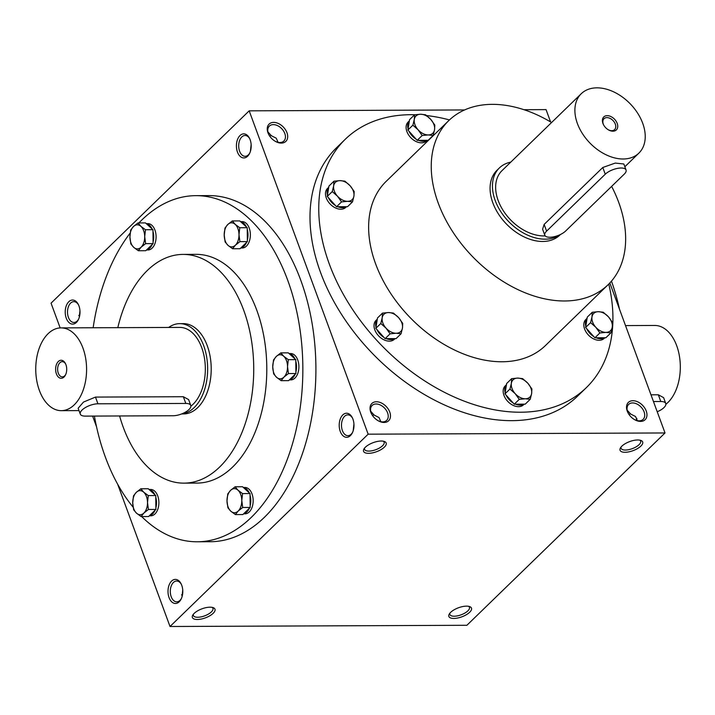 <?xml version="1.0" encoding="UTF-8"?>
<svg xmlns="http://www.w3.org/2000/svg" width="715" height="715" viewBox="0 0 715 715"><rect width="100%" height="100%" fill="white"/><g stroke="black" fill="none" stroke-linecap="round" stroke-linejoin="round"><path stroke-width="1.07" d="M181.923 413.833A45.143 27.733 -90.2 0 0 207.627 367.188A45.143 27.733 -90.2 0 0 179.733 323.645A45.143 27.733 -90.2 0 0 168.66 327.452M190.887 406.192A41.381 25.418 -90.2 0 0 204.687 359.663A41.381 25.418 -90.2 0 0 179.751 327.407L60.998 327.89A41.381 25.418 -90.2 0 0 39.003 348.866A41.381 25.418 -90.2 0 0 39.379 390.435A41.381 25.418 -90.2 0 0 61.338 410.66A41.381 25.418 -90.2 0 0 86.587 369.172A41.381 25.418 -90.2 0 0 60.998 327.89M80.295 414.11L78.141 408.256L83.494 402.062L95.47 397.084L183.344 396.727L188.617 399.578L190.771 405.441A12.039 4.835 159.8 0 0 185.811 403.439L97.937 403.796A12.039 4.835 159.8 0 0 85.487 407.496A12.039 4.835 159.8 0 0 80.295 414.11A12.039 4.835 159.8 0 0 85.255 416.112L173.128 415.746A12.039 4.835 159.8 0 0 185.578 412.055A12.039 4.835 159.8 0 0 190.771 405.441M56.413 373.891A9.027 5.55 -90.2 0 0 65.512 374.928A9.027 5.55 -90.2 0 0 65.467 363.595A9.027 5.55 -90.2 0 0 57.978 361.87A9.027 5.55 -90.2 0 0 56.413 373.891M65.691 364.069A7.606 4.674 -90.2 0 0 62.259 361.665A7.606 4.674 -90.2 0 0 58.219 365.517A7.606 4.674 -90.2 0 0 58.29 373.159A7.606 4.674 -90.2 0 0 62.321 376.877A7.606 4.674 -90.2 0 0 65.726 374.445M625.509 325.584L654.734 325.459A41.381 25.418 89.8 0 1 676.694 345.694A41.381 25.418 89.8 0 1 665.88 404.252M650.99 394.814L658.327 394.787L663.6 397.638L665.754 403.492A12.039 4.835 159.8 0 0 660.794 401.499L653.456 401.526M657.219 411.76A12.039 4.835 159.8 0 0 665.754 403.492M141.105 516.579L148.568 516.552L149.426 515.721A13.165 8.088 -90.2 0 0 155.039 510.269L155.897 509.446L155.879 507.829A13.165 8.088 -90.2 0 0 155.763 497.157L155.745 495.54L154.878 494.753A13.165 8.088 -90.2 0 0 149.149 489.543L148.282 488.747L140.819 488.783L143.697 492.179L148.282 495.575L147.505 502.529L148.425 509.473L143.921 513.03L141.105 516.579L136.529 513.191L133.642 509.786L132.722 502.842L133.491 495.888L136.306 492.34L140.819 488.783M149.328 515.81L150.856 515.81A13.165 8.088 -90.2 0 0 158.891 502.609A13.165 8.088 -90.2 0 0 150.749 489.471L149.078 489.48M149.426 515.721L155.039 510.269M155.879 507.829L155.763 497.157M154.878 494.753L149.149 489.543M155.897 509.446L148.425 509.473M155.745 495.54L148.282 495.575M136.529 513.191A12.039 7.391 -90.2 0 0 143.921 513.03A12.039 7.391 -90.2 0 0 147.505 502.529A12.039 7.391 -90.2 0 0 143.697 492.179A12.039 7.391 -90.2 0 0 136.306 492.34A12.039 7.391 -90.2 0 0 132.722 502.842A12.039 7.391 -90.2 0 0 136.529 513.191M138.308 250.742L145.771 250.706L146.629 249.884A13.165 8.088 -90.2 0 0 152.241 244.432L153.09 243.601L153.082 241.983A13.165 8.088 -90.2 0 0 152.965 231.32L152.947 229.703L152.081 228.907A13.165 8.088 -90.2 0 0 146.352 223.697L145.485 222.91L138.013 222.937L140.9 226.342L145.485 229.73L144.707 236.683L145.628 243.627L141.123 247.184L138.308 250.742L133.723 247.345L130.845 243.94L129.924 236.996L130.693 230.042L133.508 226.494L138.013 222.937M146.53 249.973L148.059 249.964A13.165 8.088 -90.2 0 0 156.093 236.763A13.165 8.088 -90.2 0 0 147.951 223.634L146.28 223.634M146.629 249.884L152.241 244.432M153.082 241.983L152.965 231.32M152.081 228.907L146.352 223.697M153.09 243.601L145.628 243.627M152.947 229.703L145.485 229.73M133.723 247.345A12.039 7.391 -90.2 0 0 141.123 247.184A12.039 7.391 -90.2 0 0 144.707 236.683A12.039 7.391 -90.2 0 0 140.9 226.342A12.039 7.391 -90.2 0 0 133.508 226.494A12.039 7.391 -90.2 0 0 129.924 236.996A12.039 7.391 -90.2 0 0 133.723 247.345M232.59 248.749L240.052 248.713L240.901 247.891A13.165 8.088 -90.2 0 0 246.523 242.439L247.372 241.607L247.354 239.99A13.165 8.088 -90.2 0 0 247.247 229.327L247.229 227.71L246.362 226.914A13.165 8.088 -90.2 0 0 240.624 221.704L239.757 220.917L232.295 220.944L235.181 224.34L239.766 227.736L238.989 234.69L239.909 241.634L235.405 245.191L232.59 248.749L228.005 245.352L225.118 241.947L224.197 235.003L224.975 228.049L227.79 224.501L232.295 220.944M240.812 247.98L242.331 247.971A13.165 8.088 -90.2 0 0 250.366 234.77A13.165 8.088 -90.2 0 0 242.224 221.632L240.562 221.641M240.901 247.891L246.523 242.439M247.354 239.99L247.247 229.327M246.362 226.914L240.624 221.704M247.372 241.607L239.909 241.634M247.229 227.71L239.766 227.736M228.005 245.352A12.039 7.391 -90.2 0 0 235.405 245.191A12.039 7.391 -90.2 0 0 238.989 234.69A12.039 7.391 -90.2 0 0 235.181 224.34A12.039 7.391 -90.2 0 0 227.79 224.501A12.039 7.391 -90.2 0 0 224.197 235.003A12.039 7.391 -90.2 0 0 228.005 245.352M281.129 380.666L288.592 380.639L289.441 379.808A13.165 8.088 -90.2 0 0 295.063 374.356L295.912 373.534L295.894 371.916A13.165 8.088 -90.2 0 0 295.787 361.245L295.769 359.636L294.902 358.841A13.165 8.088 -90.2 0 0 289.164 353.63L288.297 352.835L280.834 352.87L283.721 356.267L288.306 359.663L287.528 366.616L288.449 373.561L283.935 377.118L281.129 380.666L276.544 377.279L273.657 373.874L272.737 366.929L273.514 359.976L276.33 356.428L280.834 352.87M289.352 379.906L290.871 379.897A13.165 8.088 -90.2 0 0 298.906 366.697A13.165 8.088 -90.2 0 0 290.764 353.559L289.101 353.568M289.441 379.808L295.063 374.356M295.894 371.916L295.787 361.245M294.902 358.841L289.164 353.63M295.912 373.534L288.449 373.561M295.769 359.636L288.306 359.663M276.544 377.279A12.039 7.391 -90.2 0 0 283.935 377.118A12.039 7.391 -90.2 0 0 287.528 366.616A12.039 7.391 -90.2 0 0 283.721 356.267A12.039 7.391 -90.2 0 0 276.33 356.428A12.039 7.391 -90.2 0 0 272.737 366.929A12.039 7.391 -90.2 0 0 276.544 377.279M235.387 514.586L242.85 514.559L243.699 513.727A13.165 8.088 -90.2 0 0 249.32 508.276L250.17 507.453L250.152 505.836A13.165 8.088 -90.2 0 0 250.044 495.164L250.027 493.547L249.16 492.76A13.165 8.088 -90.2 0 0 243.431 487.55L242.555 486.754L235.092 486.79L237.979 490.186L242.564 493.582L241.786 500.536L242.707 507.48L238.202 511.037L235.387 514.586L230.802 511.189L227.915 507.793L226.995 500.849L227.772 493.895L230.588 490.347L235.092 486.79M243.609 513.817L245.138 513.817A13.165 8.088 -90.2 0 0 253.164 500.616A13.165 8.088 -90.2 0 0 245.022 487.478L243.359 487.487M243.699 513.727L249.32 508.276M250.152 505.836L250.044 495.164M249.16 492.76L243.431 487.55M250.17 507.453L242.707 507.48M250.027 493.547L242.564 493.582M230.802 511.189A12.039 7.391 -90.2 0 0 238.202 511.037A12.039 7.391 -90.2 0 0 241.786 500.536A12.039 7.391 -90.2 0 0 237.979 490.186A12.039 7.391 -90.2 0 0 230.588 490.347A12.039 7.391 -90.2 0 0 226.995 500.849A12.039 7.391 -90.2 0 0 230.802 511.189M382.471 313.125L377.493 317.961L377.297 319.167A13.165 8.946 45.9 0 0 376.01 327.13L375.813 328.337L376.894 329.535A13.165 8.946 45.9 0 0 384.026 337.462L385.108 338.66L386.377 338.651A13.165 8.946 45.9 0 0 394.796 338.615L396.074 338.615L401.052 333.78L396.137 333.253L390.086 333.825L386.011 328.114L380.791 323.502L382.203 317.764L382.471 313.125L388.522 312.553L393.447 313.081L398.657 317.701L402.733 323.412L402.465 328.042L401.052 333.78M376.01 327.13L377.297 319.167L376.027 320.383A13.165 8.946 45.9 0 0 374.812 329.874A13.165 8.946 45.9 0 0 383.919 339.804A13.165 8.946 45.9 0 0 394.367 339.276L395.046 338.615M376.894 329.535L384.026 337.462M386.377 338.651L394.796 338.615M385.108 338.66L390.086 333.825M375.813 328.337L380.791 323.502M386.011 328.114A12.039 8.178 45.9 0 0 396.137 333.253A12.039 8.178 45.9 0 0 402.465 328.042A12.039 8.178 45.9 0 0 398.657 317.701A12.039 8.178 45.9 0 0 388.522 312.553A12.039 8.178 45.9 0 0 382.203 317.764A12.039 8.178 45.9 0 0 386.011 328.114M333.932 181.208L328.954 186.043L328.757 187.25A13.165 8.946 45.9 0 0 327.47 195.204L327.273 196.411L328.355 197.608A13.165 8.946 45.9 0 0 335.487 205.536L336.568 206.733L337.846 206.733A13.165 8.946 45.9 0 0 346.257 206.698L347.535 206.689L352.522 201.853L347.597 201.326L341.547 201.898L337.471 196.187L332.261 191.575L333.664 185.837L333.932 181.208L339.983 180.636L344.907 181.163L350.118 185.775L354.193 191.486L353.925 196.116L352.522 201.853M328.766 187.214L327.488 188.456A13.165 8.946 45.9 0 0 326.272 197.948A13.165 8.946 45.9 0 0 335.38 207.877A13.165 8.946 45.9 0 0 345.828 207.35L346.507 206.698M328.355 197.608L335.487 205.536M337.846 206.733L346.257 206.698M328.757 187.25L327.47 195.204M336.568 206.733L341.547 201.898M327.273 196.411L332.261 191.575M337.471 196.187A12.039 8.178 45.9 0 0 347.597 201.326A12.039 8.178 45.9 0 0 353.925 196.116A12.039 8.178 45.9 0 0 350.118 185.775A12.039 8.178 45.9 0 0 339.983 180.636A12.039 8.178 45.9 0 0 333.664 185.837A12.039 8.178 45.9 0 0 337.471 196.187M414.557 114.811L409.579 119.646L409.382 120.853A13.165 8.946 45.9 0 0 408.095 128.816L407.899 130.014L408.98 131.22A13.165 8.946 45.9 0 0 416.112 139.139L417.194 140.346L418.472 140.337A13.165 8.946 45.9 0 0 426.882 140.301L428.16 140.301L433.138 135.466L428.222 134.938L422.172 135.51L418.096 129.799L412.886 125.179L414.289 119.45L414.557 114.811L420.608 114.239L425.532 114.766L430.743 119.378L434.818 125.089L434.55 129.728L433.138 135.466M408.095 128.816L409.382 120.853L408.113 122.059A13.165 8.946 45.9 0 0 406.898 131.551A13.165 8.946 45.9 0 0 416.005 141.49A13.165 8.946 45.9 0 0 426.453 140.962L427.132 140.301M408.98 131.22L416.112 139.139M418.472 140.337L426.882 140.301M417.194 140.346L422.172 135.51M407.899 130.014L412.886 125.179M418.096 129.799A12.039 8.178 45.9 0 0 428.222 134.938A12.039 8.178 45.9 0 0 434.55 129.728A12.039 8.178 45.9 0 0 430.743 119.378A12.039 8.178 45.9 0 0 420.608 114.239A12.039 8.178 45.9 0 0 414.289 119.45A12.039 8.178 45.9 0 0 418.096 129.799M592.261 312.267L587.283 317.103L587.087 318.309A13.165 8.946 45.9 0 0 585.8 326.272L585.603 327.479L586.684 328.677A13.165 8.946 45.9 0 0 593.816 336.595L594.898 337.802L596.167 337.793A13.165 8.946 45.9 0 0 604.586 337.757L605.864 337.757L610.842 332.922L605.927 332.395L599.876 332.967L595.801 327.256L590.581 322.644L591.993 316.906L592.261 312.267L598.312 311.695L603.228 312.223L608.447 316.834L612.523 322.554L612.255 327.184L610.842 332.922M587.087 318.282L585.817 319.525A13.165 8.946 45.9 0 0 584.593 329.007A13.165 8.946 45.9 0 0 593.709 338.946A13.165 8.946 45.9 0 0 604.157 338.418L604.836 337.757M586.684 328.677L593.816 336.595M596.167 337.793L604.586 337.757M587.087 318.309L585.8 326.272M594.898 337.802L599.876 332.967M585.603 327.479L590.581 322.644M595.801 327.256A12.039 8.178 45.9 0 0 605.927 332.395A12.039 8.178 45.9 0 0 612.255 327.184A12.039 8.178 45.9 0 0 608.447 316.834A12.039 8.178 45.9 0 0 598.312 311.695A12.039 8.178 45.9 0 0 591.993 316.906A12.039 8.178 45.9 0 0 595.801 327.256M511.636 378.664L506.658 383.499L506.461 384.706A13.165 8.946 45.9 0 0 505.174 392.66L504.978 393.867L506.059 395.064A13.165 8.946 45.9 0 0 513.191 402.992L514.273 404.19L515.542 404.19A13.165 8.946 45.9 0 0 523.961 404.154L525.239 404.145L530.217 399.31L525.302 398.782L519.251 399.354L515.175 393.643L509.956 389.031L511.368 383.294L511.636 378.664L517.687 378.092L522.602 378.619L527.822 383.231L531.897 388.942L531.629 393.581L530.217 399.31M506.461 384.679L505.192 385.912A13.165 8.946 45.9 0 0 503.968 395.404A13.165 8.946 45.9 0 0 513.084 405.334A13.165 8.946 45.9 0 0 523.532 404.806L524.211 404.154M506.059 395.064L513.191 402.992M515.542 404.19L523.961 404.154M506.461 384.706L505.174 392.66M514.273 404.19L519.251 399.354M504.978 393.867L509.956 389.031M515.175 393.643A12.039 8.178 45.9 0 0 525.302 398.782A12.039 8.178 45.9 0 0 531.629 393.581A12.039 8.178 45.9 0 0 527.822 383.231A12.039 8.178 45.9 0 0 517.687 378.092A12.039 8.178 45.9 0 0 511.368 383.294A12.039 8.178 45.9 0 0 515.175 393.643M510.778 162.126A45.143 30.665 45.9 0 0 499.365 167.962A45.143 30.665 45.9 0 0 495.191 200.504A45.143 30.665 45.9 0 0 559.765 234.815M581.241 93.728A41.381 28.108 45.9 0 0 577.407 123.561A41.381 28.108 45.9 0 0 606.043 154.771A41.381 28.108 45.9 0 0 638.888 153.117A41.381 28.108 45.9 0 0 630.237 103.845A41.381 28.108 45.9 0 0 581.241 93.728L501.984 170.662A41.381 28.108 45.9 0 0 498.158 200.486A41.381 28.108 45.9 0 0 545.188 235.887M544.803 235.253L542.596 229.238L544.133 224.421L602.781 167.498L615.266 163.074L623.837 163.994L626.054 170.009A12.039 4.835 159.8 0 0 617.26 168.436A12.039 4.835 159.8 0 0 605.256 174.21L546.609 231.133A12.039 4.835 159.8 0 0 544.803 235.253A12.039 4.835 159.8 0 0 553.607 236.826A12.039 4.835 159.8 0 0 565.601 231.052L624.258 174.129A12.039 4.835 159.8 0 0 626.054 170.009M602.942 123.454A9.027 6.131 45.9 0 0 603.612 124.919A9.027 6.131 45.9 0 0 608.376 129.835A9.027 6.131 45.9 0 0 617.742 126.43A9.027 6.131 45.9 0 0 608.688 115.812A9.027 6.131 45.9 0 0 602.942 123.454M608.125 129.683A7.606 5.166 45.9 0 0 614.614 129.612A7.606 5.166 45.9 0 0 613.023 120.558A7.606 5.166 45.9 0 0 604.023 118.699A7.606 5.166 45.9 0 0 603.317 124.178A7.606 5.166 45.9 0 0 603.755 125.179M274.926 141.114A10.412 7.07 45.9 0 0 283.855 141.043A10.412 7.07 45.9 0 0 281.683 128.646A10.412 7.07 45.9 0 0 269.358 126.099A10.412 7.07 45.9 0 0 268.393 133.607A10.412 7.07 45.9 0 0 269.019 135.028M278.064 142.321L276.24 138.192L271.351 135.707L267.911 131.882M271.244 135.457L269.707 136.118M251.153 144.564L250.393 151.419M79.964 310.73L79.204 317.585M79.669 315.735A10.412 7.07 45.9 0 0 78.722 315.485M621.085 447A10.412 4.183 159.8 0 0 621.076 448.314A10.412 4.183 159.8 0 0 632.292 448.645A10.412 4.183 159.8 0 0 640.613 441.128A10.412 4.183 159.8 0 0 639.755 440.136M637.351 420.635L635.519 416.514L630.63 414.021L627.189 410.204M628.986 414.441L630.523 413.779M628.297 413.342A10.412 7.07 -134.1 0 1 628.637 404.422A10.412 7.07 -134.1 0 1 636.904 404.002A10.412 7.07 -134.1 0 1 644.099 411.858A10.412 7.07 -134.1 0 1 643.134 419.356A10.412 7.07 -134.1 0 1 634.205 419.428M449.896 613.175A10.412 4.183 159.8 0 0 449.887 614.489A10.412 4.183 159.8 0 0 461.103 614.82A10.412 4.183 159.8 0 0 469.424 607.294A10.412 4.183 159.8 0 0 468.566 606.302M383.267 441.182A10.412 4.183 -20.2 0 1 384.125 442.183A10.412 4.183 -20.2 0 1 379.638 447.903A10.412 4.183 -20.2 0 1 368.869 451.094A10.412 4.183 -20.2 0 1 364.587 449.369A10.412 4.183 -20.2 0 1 364.596 448.055M377.717 420.483A10.412 7.07 45.9 0 0 386.645 420.411A10.412 7.07 45.9 0 0 384.464 408.015A10.412 7.07 45.9 0 0 372.14 405.468A10.412 7.07 45.9 0 0 371.183 412.975A10.412 7.07 45.9 0 0 371.809 414.396M380.854 421.689L379.03 417.56L374.133 415.075L370.701 411.25M353.943 423.932L353.183 430.788M374.034 414.834L372.488 415.487M212.078 607.348A10.412 4.183 -20.2 0 1 212.936 608.349A10.412 4.183 -20.2 0 1 208.449 614.069A10.412 4.183 -20.2 0 1 197.68 617.26A10.412 4.183 -20.2 0 1 193.39 615.535A10.412 4.183 -20.2 0 1 193.399 614.221M182.745 590.107L181.985 596.953M182.459 595.103A10.412 7.07 45.9 0 0 181.512 594.853M636.404 420.384A12.039 7.391 89.8 0 1 636.868 418.534M464.607 109.949L249.186 110.834L368.154 434.175L665.022 432.959L609.832 282.961M550.586 121.934L546.054 109.618L523.952 109.708M665.022 432.959L466.886 625.285L170.018 626.501L117.671 484.234M249.186 110.834L51.051 303.16L60.158 327.917M250.143 139.747A12.039 7.391 89.8 0 1 249.589 153.43A12.039 7.391 89.8 0 1 238.801 154.735A12.039 7.391 89.8 0 1 238.73 137.11A12.039 7.391 89.8 0 1 249.526 138.317A12.039 7.391 89.8 0 1 250.143 139.747M78.954 305.913A12.039 7.391 89.8 0 1 78.4 319.605A12.039 7.391 89.8 0 1 67.612 320.901A12.039 7.391 89.8 0 1 67.541 303.276A12.039 7.391 89.8 0 1 78.337 304.492A12.039 7.391 89.8 0 1 78.954 305.913M352.933 419.115A12.039 7.391 89.8 0 1 352.379 432.798A12.039 7.391 89.8 0 1 341.591 434.103A12.039 7.391 89.8 0 1 341.52 416.479A12.039 7.391 89.8 0 1 352.316 417.685A12.039 7.391 89.8 0 1 352.933 419.115M181.744 585.281A12.039 7.391 89.8 0 1 181.19 598.973A12.039 7.391 89.8 0 1 170.393 600.269A12.039 7.391 89.8 0 1 170.322 582.645A12.039 7.391 89.8 0 1 181.127 583.86A12.039 7.391 89.8 0 1 181.744 585.281M195.83 195.66L208.896 195.606A173.057 106.312 89.8 0 1 300.747 280.2A173.057 106.312 89.8 0 1 302.293 454.034A173.057 106.312 89.8 0 1 210.308 541.729L197.251 541.782A173.057 106.312 -90.2 0 0 302.847 368.288A173.057 106.312 -90.2 0 0 195.83 195.66A173.057 106.312 -90.2 0 0 138.889 222.937M92.593 416.076L96.552 426.819M368.154 434.175L170.018 626.501M466.511 606.141A12.039 4.835 159.8 0 0 449.288 614.033A12.039 4.835 159.8 0 0 461.845 616.831A12.039 4.835 159.8 0 0 469.594 606.561A12.039 4.835 159.8 0 0 466.511 606.141M197.34 619.494A12.039 4.835 -20.2 0 1 192.791 615.088A12.039 4.835 -20.2 0 1 202.005 608.805A12.039 4.835 -20.2 0 1 213.097 607.616A12.039 4.835 -20.2 0 1 211.801 614.471A12.039 4.835 -20.2 0 1 197.34 619.494M637.7 439.966A12.039 4.835 159.8 0 0 620.477 447.867A12.039 4.835 159.8 0 0 633.034 450.665A12.039 4.835 159.8 0 0 640.783 440.395A12.039 4.835 159.8 0 0 637.7 439.966M368.529 453.328A12.039 4.835 -20.2 0 1 363.98 448.922A12.039 4.835 -20.2 0 1 373.203 442.639A12.039 4.835 -20.2 0 1 384.295 441.45A12.039 4.835 -20.2 0 1 382.999 448.305A12.039 4.835 -20.2 0 1 368.529 453.328M267.964 132.776A12.039 8.178 45.9 0 0 268.858 134.733A12.039 8.178 45.9 0 0 275.212 141.284A12.039 8.178 45.9 0 0 287.698 136.753A12.039 8.178 45.9 0 0 275.632 122.596A12.039 8.178 45.9 0 0 267.964 132.776M646.244 411.018A12.039 8.178 -134.1 0 1 644.537 420.197A12.039 8.178 -134.1 0 1 634.491 419.607A12.039 8.178 -134.1 0 1 628.136 413.056A12.039 8.178 -134.1 0 1 632.051 400.757A12.039 8.178 -134.1 0 1 646.244 411.018M370.754 412.144A12.039 8.178 45.9 0 0 371.648 414.101A12.039 8.178 45.9 0 0 378.003 420.652A12.039 8.178 45.9 0 0 390.488 416.121A12.039 8.178 45.9 0 0 378.423 401.964A12.039 8.178 45.9 0 0 370.754 412.144M345.282 139.255L336.568 147.719A173.057 117.546 45.9 0 0 320.543 272.46A173.057 117.546 45.9 0 0 440.27 402.992A173.057 117.546 45.9 0 0 577.64 396.083L586.363 387.619A173.057 117.546 -134.1 0 1 381.479 345.309A173.057 117.546 -134.1 0 1 345.282 139.255A173.057 117.546 -134.1 0 1 415.013 114.74M179.733 323.645L183.29 323.627A45.143 27.733 89.8 0 1 207.252 345.694A45.143 27.733 89.8 0 1 207.663 391.042A45.143 27.733 89.8 0 1 183.666 413.922L181.673 413.931M119.602 415.969A114.373 70.258 -90.2 0 0 123.248 427.239A114.373 70.258 -90.2 0 0 183.943 483.143A114.373 70.258 -90.2 0 0 253.736 368.484A114.373 70.258 -90.2 0 0 183.013 254.406A114.373 70.258 -90.2 0 0 117.814 327.658M183.943 483.143L197.009 483.09A114.373 70.258 -90.2 0 0 266.793 368.431A114.373 70.258 -90.2 0 0 196.071 254.352L183.013 254.406M94.407 416.067A173.057 106.312 -90.2 0 0 105.4 457.189A173.057 106.312 -90.2 0 0 133.106 507.176M141.668 516.579A173.057 106.312 -90.2 0 0 197.251 541.782M130.166 233.09A173.057 106.312 -90.2 0 0 93.147 327.765M619.521 309.3A173.057 106.312 -90.2 0 0 611.468 281.129M611.629 186.374A114.373 77.685 -134.1 0 1 618.681 202.291A114.373 77.685 -134.1 0 1 608.09 284.731A114.373 77.685 -134.1 0 1 472.695 256.765A114.373 77.685 -134.1 0 1 448.779 120.594A114.373 77.685 -134.1 0 1 551.569 122.524M608.09 284.731L545.482 345.506A114.373 77.685 -134.1 0 1 410.079 317.54A114.373 77.685 -134.1 0 1 386.163 181.369L448.779 120.594M560.462 234.493L559.881 235.056A45.143 30.665 -134.1 0 1 506.435 224.018A45.143 30.665 -134.1 0 1 496.988 170.268L499.365 167.962M608.778 284.052A173.057 117.546 -134.1 0 1 586.363 387.619M426.578 115.553A173.057 117.546 -134.1 0 1 449.476 119.932M181.44 598.428A10.412 6.39 89.8 0 1 176.73 601.842A10.412 6.39 89.8 0 1 170.295 591.457A10.412 6.39 89.8 0 1 176.641 581.018A10.412 6.39 89.8 0 1 181.387 584.396M352.629 432.262A10.412 6.39 89.8 0 1 347.919 435.676A10.412 6.39 89.8 0 1 341.484 425.291A10.412 6.39 89.8 0 1 347.839 414.852A10.412 6.39 89.8 0 1 352.575 418.23M636.198 420.322A10.412 6.39 89.8 0 1 636.806 418.373M78.65 319.06A10.412 6.39 89.8 0 1 73.94 322.474A10.412 6.39 89.8 0 1 67.505 312.089A10.412 6.39 89.8 0 1 73.86 301.65A10.412 6.39 89.8 0 1 78.596 305.028M249.839 152.894A10.412 6.39 89.8 0 1 245.129 156.308A10.412 6.39 89.8 0 1 238.694 145.923A10.412 6.39 89.8 0 1 245.048 135.484A10.412 6.39 89.8 0 1 249.785 138.862M183.344 396.727L185.811 403.439M95.47 397.084L97.937 403.796M658.327 394.787L660.794 401.499M544.133 224.421L546.609 231.133M602.781 167.498L605.256 174.21M78.999 410.589L61.338 410.66M624.856 166.747L638.888 153.117"/></g></svg>
